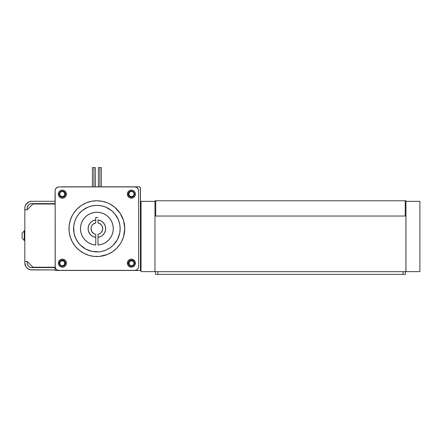 <?xml version="1.0" encoding="UTF-8"?>
<svg xmlns="http://www.w3.org/2000/svg" width="442" height="442" viewBox="0 0 442 442"><rect width="100%" height="100%" fill="white"/><g stroke="black" fill="none" stroke-linecap="round" stroke-linejoin="round"><path stroke-width="0.66" d="M405.922 271.67L405.922 216.028L154.971 216.028L154.971 271.67L405.922 271.67L154.971 271.67L154.971 216.028L405.922 216.028L405.922 271.67M97.991 219.939L97.991 222.901L97.991 219.939L100.997 220.895L103.467 222.845L105.091 225.547L105.66 228.652A8.785 8.785 0 0 0 97.991 219.939A8.785 8.785 0 0 1 105.66 228.652L105.516 230.227L104.4 233.177L102.317 235.542L100.997 236.409L97.991 237.36L97.991 234.398L97.991 245.006L97.991 237.36A8.785 8.785 0 0 0 105.66 228.652A8.785 8.785 0 0 1 97.991 237.36M89.975 243.525L89.345 243.216L89.975 243.525A16.398 16.398 0 0 1 89.831 243.459L92.726 244.509L95.759 245.006A16.398 16.398 0 0 1 80.477 228.652A16.398 16.398 0 0 1 96.875 212.254A16.398 16.398 0 0 1 113.268 228.652A16.398 16.398 0 0 1 97.991 245.006L101.025 244.509L103.914 243.459L106.555 241.885L108.854 239.84L110.738 237.409L112.124 234.663L112.981 231.713L113.268 228.652L112.953 225.453L112.019 222.376L110.506 219.541L108.467 217.055L105.986 215.016L103.146 213.503L100.074 212.569L96.875 212.254L93.676 212.569L90.599 213.503L87.765 215.016L85.284 217.055L83.24 219.541L81.726 222.376L80.792 225.453L80.477 228.652L80.77 231.713L81.621 234.663L83.013 237.409L84.892 239.84A16.398 16.398 0 0 0 84.897 239.846L87.196 241.885A16.398 16.398 0 0 0 87.201 241.89M101.964 225.757L100.688 224.204L97.991 222.901A5.856 5.856 0 0 1 97.991 234.398L99.87 233.685L101.395 232.376L100.688 233.094M91.361 226.669L91.019 228.652L91.787 231.547L93.881 233.685L95.759 234.398L95.759 237.36L95.759 234.398A5.856 5.856 0 0 1 95.759 222.901L95.759 219.939L95.759 222.901L93.063 224.204L91.787 225.757M95.759 217.497L95.759 219.939L95.759 217.497L97.991 217.497L95.759 217.497M88.66 225.547A8.785 8.785 0 0 0 95.759 237.36L95.759 245.006L95.759 237.36L92.754 236.409L90.279 234.453L88.66 231.752L88.091 228.652L88.66 225.547L90.279 222.845L92.754 220.895L95.759 219.939A8.785 8.785 0 0 0 90.284 222.845L89.345 224.122M82.748 236.967L83.14 237.603M102.384 226.669L102.643 229.652L101.395 232.376M103.914 243.459L106.555 241.885L108.854 239.84L110.738 237.409M112.124 234.663L112.981 231.713L113.268 228.652M108.467 217.055L105.986 215.016M103.146 213.503L100.074 212.569M93.676 212.569L90.599 213.503L87.765 215.016L85.284 217.055L83.24 219.541M80.77 231.713L81.621 234.663L83.013 237.409M87.196 241.885L89.837 243.459M104.4 224.122L103.467 222.845M100.997 220.895L99.533 220.282M102.643 227.647L102.732 228.652M95.759 237.36A8.785 8.785 0 0 1 95.759 219.939M419.9 201.359L419.9 271.631L405.955 271.631L405.955 201.359L405.955 271.631L419.9 271.631L419.9 201.359L405.955 201.359L419.9 201.359M59.913 194.988L59.72 194.021A2.53 2.53 0 0 1 62.25 191.496A2.53 2.53 0 0 1 64.775 194.021A2.53 2.53 0 0 0 62.25 191.496A2.53 2.53 0 0 0 59.72 194.021L59.3 194.021L59.72 194.021A2.53 2.53 0 0 0 62.25 196.552A2.53 2.53 0 0 0 64.775 194.021L65.444 194.021L64.775 194.021A2.53 2.53 0 0 1 62.25 196.552A2.53 2.53 0 0 1 59.72 194.021L59.913 193.055M128.97 194.021A2.53 2.53 0 0 1 131.501 191.496A2.53 2.53 0 0 1 134.031 194.021A2.53 2.53 0 0 0 131.501 191.496A2.53 2.53 0 0 0 128.97 194.021L128.307 194.021L128.97 194.021A2.53 2.53 0 0 0 131.501 196.552A2.53 2.53 0 0 0 134.031 194.021L134.451 194.021L134.031 194.021A2.53 2.53 0 0 1 131.501 196.552A2.53 2.53 0 0 1 128.97 194.021L129.02 194.519M133.606 261.874L134.031 263.277L134.451 263.277L134.031 263.277A2.53 2.53 0 0 0 131.501 260.747A2.53 2.53 0 0 0 128.97 263.277L128.307 263.277L128.97 263.277A2.53 2.53 0 0 1 131.501 260.747A2.53 2.53 0 0 1 134.031 263.277L133.606 264.681L132.467 265.614L131.009 265.758L129.71 265.062M64.35 261.874L64.775 263.277L65.444 263.277L64.775 263.277A2.53 2.53 0 0 0 62.25 260.747A2.53 2.53 0 0 0 59.72 263.277L59.3 263.277L59.72 263.277A2.53 2.53 0 0 1 62.25 260.747A2.53 2.53 0 0 1 64.775 263.277L64.35 264.681L63.217 265.614L61.753 265.758L60.46 265.062M134.451 194.148A3.072 3.072 0 0 1 131.379 197.22A3.072 3.072 0 0 1 128.302 194.148A3.072 3.072 0 0 0 131.379 197.22A3.072 3.072 0 0 0 134.451 194.148L135.407 194.148A4.028 4.028 0 0 1 131.379 198.171A4.028 4.028 0 0 1 127.351 194.148L128.302 194.148L127.351 194.148L127.661 195.684L128.534 196.994L129.838 197.867L131.379 198.171L132.92 197.867L134.224 196.994L135.097 195.684L135.407 194.148L135.097 192.607L134.224 191.298L132.92 190.425L131.379 190.121L129.838 190.425L128.534 191.298L127.661 192.607L127.351 194.148A4.028 4.028 0 0 1 131.379 190.121A4.028 4.028 0 0 1 135.407 194.148L134.451 194.148A3.072 3.072 0 0 0 131.379 191.071A3.072 3.072 0 0 0 128.302 194.148A3.072 3.072 0 0 1 131.379 191.071A3.072 3.072 0 0 1 134.451 194.148L134.451 194.143M65.444 194.148A3.072 3.072 0 0 1 62.372 197.22A3.072 3.072 0 0 1 59.294 194.148A3.072 3.072 0 0 0 62.372 197.22A3.072 3.072 0 0 0 65.444 194.148L66.394 194.148A4.028 4.028 0 0 1 62.372 198.171A4.028 4.028 0 0 1 58.344 194.148L59.294 194.148L58.344 194.148L58.653 195.684L59.526 196.994L60.83 197.867L62.372 198.171L63.913 197.867L65.217 196.994L66.09 195.684L66.394 194.148L66.09 192.607L65.217 191.298L63.913 190.425L62.372 190.121L60.83 190.425L59.526 191.298L58.653 192.607L58.344 194.148A4.028 4.028 0 0 1 62.372 190.121A4.028 4.028 0 0 1 66.394 194.148L65.444 194.148A3.072 3.072 0 0 0 62.372 191.071A3.072 3.072 0 0 0 59.294 194.148A3.072 3.072 0 0 1 62.372 191.071A3.072 3.072 0 0 1 65.444 194.148L65.444 194.148M65.444 263.156A3.072 3.072 0 0 1 62.372 266.228A3.072 3.072 0 0 1 59.294 263.156A3.072 3.072 0 0 0 62.372 266.228A3.072 3.072 0 0 0 65.444 263.156L66.394 263.156A4.028 4.028 0 0 1 62.372 267.178A4.028 4.028 0 0 1 58.344 263.156L59.294 263.156L58.344 263.156L58.653 264.692L59.526 266.001L60.83 266.874L62.372 267.178L63.913 266.874L65.217 266.001L66.09 264.692L66.394 263.156L66.09 261.614L65.217 260.305L63.913 259.432L62.372 259.128L60.83 259.432L59.526 260.305L58.653 261.614L58.344 263.156A4.028 4.028 0 0 1 62.372 259.128A4.028 4.028 0 0 1 66.394 263.156L65.444 263.156A3.072 3.072 0 0 0 62.372 260.078A3.072 3.072 0 0 0 59.294 263.156A3.072 3.072 0 0 1 62.372 260.078A3.072 3.072 0 0 1 65.444 263.156L65.444 263.156M134.451 263.156A3.072 3.072 0 0 1 131.379 266.228A3.072 3.072 0 0 1 128.302 263.156A3.072 3.072 0 0 0 131.379 266.228A3.072 3.072 0 0 0 134.451 263.156L135.407 263.156A4.028 4.028 0 0 1 131.379 267.178A4.028 4.028 0 0 1 127.351 263.156L128.302 263.156L127.351 263.156L127.661 264.692L128.534 266.001L129.838 266.874L131.379 267.178L132.92 266.874L134.224 266.001L135.097 264.692L135.407 263.156L135.097 261.614L134.224 260.305L132.92 259.432L131.379 259.128L129.838 259.432L128.534 260.305L127.661 261.614L127.351 263.156A4.028 4.028 0 0 1 131.379 259.128A4.028 4.028 0 0 1 135.407 263.156L134.451 263.156A3.072 3.072 0 0 0 131.379 260.078A3.072 3.072 0 0 0 128.302 263.156A3.072 3.072 0 0 1 131.379 260.078A3.072 3.072 0 0 1 134.451 263.156L134.451 263.15M75.963 238.873L78.433 242.851L75.974 238.89L74.267 234.177A23.277 23.277 0 0 0 74.521 235.138M76.378 239.674L78.052 242.338M82.129 246.658A23.277 23.277 0 0 0 92.317 251.476L85.903 249.178L80.416 245.111A23.277 23.277 0 0 1 80.389 245.083L79.56 244.205A23.277 23.277 0 0 0 80.389 245.083L80.008 244.691M93.897 186.927L93.897 167.595L92.411 167.595L93.897 167.595L93.897 186.927M99.848 186.927L99.848 167.595L98.362 167.595L101.334 167.595L99.848 167.595L99.848 186.927M68.985 228.674A27.885 27.885 0 0 0 69.118 231.359M69.123 231.409A27.885 27.885 0 0 0 70.184 236.724M70.195 236.763A27.885 27.885 0 0 0 86.19 254.41M86.212 254.421A27.885 27.885 0 0 0 88.759 255.327M88.803 255.343A27.885 27.885 0 0 0 94.113 256.399M94.168 256.404A27.885 27.885 0 0 0 96.848 256.537M96.903 256.537A27.885 27.885 0 0 0 99.583 256.404M99.638 256.399A27.885 27.885 0 0 0 104.947 255.343M104.992 255.327A27.885 27.885 0 0 0 107.539 254.421L112.367 251.835L116.594 248.371L120.064 244.144L121.705 241.349M107.555 254.41A27.885 27.885 0 0 0 123.556 236.763M123.567 236.724A27.885 27.885 0 0 0 124.627 231.409M124.627 231.359A27.885 27.885 0 0 0 124.76 228.674M121.467 241.796L123.561 236.746L124.76 228.652A27.885 27.885 0 0 1 96.875 256.537A27.885 27.885 0 0 1 68.985 228.652A27.885 27.885 0 0 1 96.875 200.762A27.885 27.885 0 0 1 124.76 228.652L123.561 220.552L120.064 213.155L114.566 207.094L109.572 203.823M73.715 230.951A23.277 23.277 0 0 0 74.041 233.177L73.709 226.37L74.599 221.895L76.344 217.679L78.88 213.884L82.107 210.657L87.969 207.143L92.334 205.823L96.875 205.375L101.417 205.823L105.782 207.143L111.638 210.657L114.865 213.884L118.379 219.74L119.705 224.111L120.152 228.652L119.705 233.188A23.277 23.277 0 0 0 120.152 228.652A23.277 23.277 0 0 1 96.875 251.923A23.277 23.277 0 0 1 73.599 228.652A23.277 23.277 0 0 0 73.709 230.912M74.052 233.205A23.277 23.277 0 0 0 74.262 234.177M77.737 241.896L80.416 245.111A23.277 23.277 0 0 0 82.085 246.625M92.35 251.481A23.277 23.277 0 0 0 94.571 251.813M94.616 251.813A23.277 23.277 0 0 0 99.135 251.813L92.334 251.476M99.174 251.813A23.277 23.277 0 0 0 101.4 251.481L99.157 251.813M101.433 251.476A23.277 23.277 0 0 0 111.622 246.658M111.66 246.625A23.277 23.277 0 0 0 113.329 245.111M119.705 233.188L117.401 239.625L113.334 245.111A23.277 23.277 0 0 0 114.848 243.437M114.887 243.393A23.277 23.277 0 0 0 119.699 233.205M74.709 235.752L75.245 237.249M75.974 238.89L76.516 239.934M80.389 245.083L80.008 244.686M24.255 240.481L24.255 231.404L24.813 231.404L24.255 231.404L24.255 240.492L24.813 240.492L24.255 240.492L22.1 238.056L22.1 233.194L22.1 238.05M27.155 261.426L24.813 261.426L27.155 261.426L32.957 267.228L55.046 267.228L55.046 270.482L140.451 270.482L140.363 187.53L139.302 186.817L101.334 186.817L139.302 186.817A1.155 1.155 0 0 1 140.451 187.972L140.451 270.482L55.046 270.482L55.046 267.228L32.957 267.228L27.155 261.426L27.244 263.852L27.934 265.52L29.216 266.802L30.885 267.493L55.046 267.581L31.785 267.581A4.63 4.63 0 0 1 27.155 262.951L27.155 261.426M24.813 209.817L27.155 209.817L24.813 209.817L24.813 262.951L24.813 208.254A6.973 6.973 0 0 1 31.785 201.281L29.117 201.812L25.99 204.381L24.951 206.895L24.813 209.817M22.1 237.73L22.1 237.453M22.1 233.945L22.1 236.84M22.1 236.459L22.1 237.299M22.1 233.194L24.255 230.917M22.1 234.84L22.1 236.697M24.255 231.011L24.255 231.404L24.255 230.763L24.813 230.752M98.362 186.817L95.389 186.817L98.362 186.817M62.256 186.817L92.411 186.817L62.256 186.817A7.216 7.216 0 0 0 61.002 186.927A7.216 7.216 0 0 1 62.256 186.817L60.852 186.96M55.228 267.377L55.156 190.646L55.438 189.226L56.244 188.016L57.449 187.215L58.874 186.927L134.876 186.927L136.943 187.557L138.313 189.226L138.595 190.646L138.595 266.653L138.313 268.073L137.506 269.283L136.302 270.09L134.876 270.371L58.874 270.371L57.449 270.09L56.244 269.283L55.228 267.377L55.78 268.719L56.808 269.742L55.78 268.719M55.184 192.624L55.046 194.032A7.216 7.216 0 0 1 55.156 192.778A7.216 7.216 0 0 0 55.046 194.032L55.046 204.016L32.957 204.016L27.155 209.817L27.155 208.254A4.63 4.63 0 0 1 31.785 203.624L55.046 203.624L31.785 203.624L30.017 203.977L28.724 204.779M55.046 269.924L30.426 269.791L27.912 268.747L25.99 266.824L24.813 262.951A6.973 6.973 0 0 0 31.785 269.924L55.046 269.924M141.031 201.359L154.971 201.359L154.971 271.631L141.031 271.631L141.031 201.359L141.031 271.631L154.971 271.631L154.971 200.762L154.971 201.359L141.031 201.359M25.636 266.239L24.951 264.31M25.117 206.232L25.343 205.585M55.046 201.281L31.785 201.281L55.046 201.281M140.451 269.924L141.031 269.924L140.451 269.924M24.255 234.359L24.255 233.47M85.903 249.178L86.223 249.343M113.334 245.111L109.804 248.001L106.135 250.006M117.401 239.625L117.566 239.304M118.379 219.74L118.229 219.392M107.848 208.121L107.528 207.955M87.969 207.143L87.615 207.292M76.344 217.679L76.179 217.994M122.638 217.972A27.885 27.885 0 0 0 107.555 202.889L102.317 201.298L96.875 200.762L91.433 201.298L86.201 202.884L81.383 205.464L77.157 208.933L73.687 213.155L72.046 215.956M72.278 215.503L70.19 220.552L69.123 225.917L69.123 231.381L70.19 236.746L72.278 241.796L75.317 246.343L79.184 250.205L84.179 253.481M105.782 250.155L101.417 251.476M77.521 241.581L75.372 237.558L74.046 233.188M95.389 167.595L93.897 167.595L95.389 167.595L95.389 186.927M73.599 228.652A23.277 23.277 0 0 1 96.875 205.375A23.277 23.277 0 0 1 120.152 228.652M124.76 228.625A27.885 27.885 0 0 0 124.627 225.939M124.627 225.89A27.885 27.885 0 0 0 123.567 220.575M123.556 220.536A27.885 27.885 0 0 0 122.638 217.983M110.019 204.055L107.544 202.884A27.885 27.885 0 0 0 104.992 201.972M104.947 201.955A27.885 27.885 0 0 0 99.638 200.9M99.583 200.895A27.885 27.885 0 0 0 96.903 200.762M96.848 200.762A27.885 27.885 0 0 0 94.168 200.895M94.113 200.9A27.885 27.885 0 0 0 88.803 201.955M88.759 201.972A27.885 27.885 0 0 0 86.212 202.884M86.19 202.889A27.885 27.885 0 0 0 71.112 217.972M71.107 217.983A27.885 27.885 0 0 0 70.195 220.536M70.184 220.575A27.885 27.885 0 0 0 69.123 225.89M69.118 225.939A27.885 27.885 0 0 0 68.985 228.625M60.145 264.681L59.769 262.786L60.841 261.172L62.25 260.747L64.035 261.487M129.401 264.681L128.97 263.277L129.71 261.487L131.501 260.747L133.291 261.487M83.731 253.244L88.781 255.338L94.14 256.404L99.61 256.404L107.544 254.415M64.775 263.277A2.53 2.53 0 0 1 62.25 265.802A2.53 2.53 0 0 1 59.72 263.277A2.53 2.53 0 0 0 62.25 265.802A2.53 2.53 0 0 0 64.775 263.277M134.031 263.277A2.53 2.53 0 0 1 131.501 265.802A2.53 2.53 0 0 1 128.97 263.277A2.53 2.53 0 0 0 131.501 265.802A2.53 2.53 0 0 0 134.031 263.277M134.876 270.371L58.874 270.371A3.718 3.718 0 0 1 55.156 266.653L55.156 190.646A3.718 3.718 0 0 1 58.874 186.927L134.876 186.927A3.718 3.718 0 0 1 138.595 190.646L138.595 266.653A3.718 3.718 0 0 1 134.876 270.371M136.302 270.09L136.943 269.742M138.313 268.073L137.506 269.283M138.313 189.226L138.523 189.922L137.97 188.579L136.943 187.557L134.876 186.927M57.449 187.215L55.78 188.579L56.808 187.557M55.438 189.226L55.78 188.579M57.449 270.09L56.808 269.742M134.219 195.32L133.937 195.856M133.086 196.701L132.556 196.988M130.202 196.988L129.672 196.701M128.821 195.856L128.539 195.32M128.539 192.972L128.821 192.436M129.672 191.59L130.202 191.309M130.777 191.132L131.379 191.071M132.556 191.309L133.086 191.59M133.937 192.436L134.219 192.972M65.212 195.32L64.924 195.856M64.079 196.701L63.549 196.988M61.195 196.988L60.664 196.701M59.814 195.856L59.532 195.32M59.532 192.972L59.814 192.436M60.664 191.59L61.195 191.309M61.77 191.132L62.372 191.071M63.549 191.309L64.079 191.59M64.924 192.436L65.212 192.972M65.212 264.333L64.924 264.863M64.079 265.708L63.549 265.996M62.968 266.167L62.372 266.228M61.195 265.996L60.664 265.708M59.814 264.863L59.532 264.333M59.532 261.979L59.814 261.449M60.664 260.598L61.195 260.316M63.549 260.316L64.079 260.598M64.924 261.449L65.212 261.979M134.219 264.333L133.937 264.863M133.086 265.708L132.556 265.996M131.976 266.167L131.379 266.228M130.202 265.996L129.672 265.708M128.821 264.863L128.539 264.333M128.539 261.979L128.821 261.449M129.672 260.598L130.202 260.316M132.556 260.316L133.086 260.598M133.937 261.449L134.219 261.979M58.145 186.999L58.874 186.927M135.6 186.999L136.302 187.215M137.506 188.016L137.97 188.579M55.046 194.032L55.046 204.016L32.957 204.016L27.155 209.817L27.244 207.353L28.515 204.983M27.244 263.852L27.155 262.951M27.155 208.254L27.244 207.353M27.509 206.486L27.934 205.685M64.725 193.53L64.725 194.519M64.35 195.43L63.217 196.358M62.742 196.502L61.753 196.502M61.278 196.358L60.145 195.43M60.145 192.618L61.278 191.69M61.753 191.546L62.25 191.496M63.217 191.69L64.35 192.618M132.467 196.358L131.992 196.502M129.401 195.43L129.163 194.988M129.163 193.055L129.401 192.618M131.992 191.546L132.467 191.69M133.981 193.53L134.031 194.021M155.717 216.028L405.215 216.028L405.215 200.762L155.717 200.762L155.717 216.028L405.215 216.028L405.215 200.762L154.971 200.762L155.717 200.762L155.717 216.028M405.955 200.762L405.955 201.359L405.955 200.762L405.215 200.762L405.955 200.762M336.246 274.405L332.992 274.405L336.246 274.405M224.696 274.405L227.95 274.405L224.696 274.405M354.838 274.405L359.86 274.405L354.838 274.405M206.11 274.405L201.088 274.405L206.11 274.405M155.556 274.405L155.556 271.67L155.556 274.405L403.065 274.405L403.065 271.67L403.065 274.405L155.556 274.405L157.882 274.405L157.882 271.67L157.882 274.405M405.391 274.405L405.391 271.67L405.391 274.405L403.065 274.405M92.411 186.927L92.411 167.595M98.362 186.927L98.362 167.595M101.334 186.927L101.334 167.595"/></g></svg>
